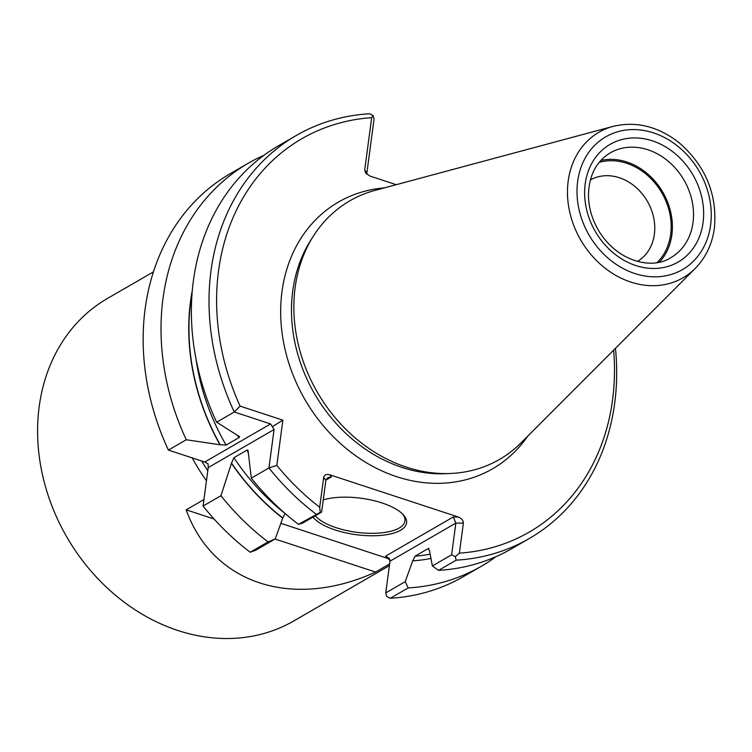 <?xml version="1.0" encoding="UTF-8"?>
<svg xmlns="http://www.w3.org/2000/svg" width="752" height="752" viewBox="0 0 752 752"><rect width="100%" height="100%" fill="white"/><g stroke="black" fill="none" stroke-linecap="round" stroke-linejoin="round"><path stroke-width="1.13" d="M214.085 519.002L186.176 509.828C212.572 583.712 292.584 609.994 375.568 572.046L389.621 563.915M186.176 509.828L203.952 499.544M192.174 457.893A186.223 154.564 60 0 0 206.462 480.735M201.743 461.032A183.892 152.637 60 0 0 207.796 470.724M280.844 523.336L386.989 558.2L389.912 559.836M613.087 126.383L374.957 190.406A149.394 124.005 60 0 0 313.283 236.278A149.394 124.005 60 0 0 317.335 392.206A149.394 124.005 60 0 0 450.467 473.478A149.394 124.005 60 0 0 520.986 442.89L695.233 268.417C705.771 257.654 712.163 244.212 714.4 228.11C717.408 194.364 705.63 165.891 679.075 142.692C658.113 126.355 636.117 120.922 613.087 126.383A84.045 69.757 60 0 0 580.666 239.907A84.045 69.757 60 0 0 695.233 268.417M192.268 290.582A208.802 173.308 60 0 0 219.913 444.686L226.089 445.081L239.343 437.41L239.587 436.583M238.271 435.54A205.08 170.215 -120 0 0 239.343 437.41L236.767 434.929A208.802 173.308 -120 0 1 236.692 434.806M263.961 155.279A232.782 193.208 60 0 0 248.292 163.231L230.441 173.552A232.782 193.208 60 0 0 168.41 450.081L204.741 462.019L208.088 463.824L208.21 467.612L203.078 506.04L220.938 495.709L231.531 463.053L233.91 457.695L247.164 450.025L248.386 453.306L251.309 478.15L268.943 467.951L274.066 429.524L270.598 423.931L234.267 411.993L240.085 406.118L282.865 420.161L276.83 465.394A227.189 188.573 60 0 0 319.703 507.271L323.708 477.257L325.851 480.406L321.621 512.103L302.379 523.232L298.45 524.351L320.258 512.319L319.703 507.271M233.91 457.695A205.08 170.215 60 0 0 285.036 513.475L282.752 518.175A208.802 173.308 60 0 1 231.494 463.364M248.057 450.26L247.164 450.025A205.08 170.215 -120 0 0 248.451 451.952M429.674 551.131A208.802 173.308 -120 0 1 429.599 551.131L432.372 565.936L451.614 554.807L455.844 523.11L463.382 523.138C463.382 520.44 461.672 518.391 458.25 516.991L329.987 474.86C326.49 473.986 324.394 474.775 323.708 477.257M463.382 523.138L459.378 553.152A227.189 188.573 60 0 0 613.623 350.131M364.72 169.877L371.685 117.66L373.189 115.648L374.054 119.126L366.863 173.026L364.72 169.877L365.585 172.913L369.862 176.024L396.229 184.682M371.685 117.66A227.189 188.573 60 0 0 240.085 406.118M430.999 558.435A208.802 173.308 60 0 1 412.745 560.879L415.029 556.179L428.292 548.509L429.599 551.131M428.706 548.377L428.292 548.509A205.08 170.215 -120 0 0 429.007 548.452M323.257 499.892A48.419 18.386 7.6 0 1 403.363 514.829A48.419 18.386 7.6 0 1 400.581 530.263A48.419 18.386 7.6 0 1 354.089 534.39A48.419 18.386 7.6 0 1 312.992 517.103M231.531 463.053A208.548 173.092 60 0 0 282.78 517.931L275.232 538.94L255.765 550.201L250.219 552.241L268.079 541.91L275.232 538.94M386.989 558.2L385.588 556.142L389.273 558.398L389.987 561.199L385.757 592.896L405.225 581.644L412.773 560.635M192.07 292.923A208.548 173.092 60 0 0 220.204 444.78L186.27 439.76L168.41 450.081M296.297 135.463L278.663 145.662A232.782 193.208 60 0 0 216.632 422.192L234.267 411.993A232.782 193.208 60 0 1 296.297 135.463A232.782 193.208 60 0 1 369.505 113.768L373.189 115.648M216.632 422.192L236.767 434.929M321.621 512.103L320.258 512.319M276.83 465.394L268.943 467.951A232.782 193.208 60 0 0 316.075 514.152M282.865 420.161L272.628 426.497M459.378 553.152L455.289 556.668L451.614 554.807M385.757 592.896L386.622 596.383L390.307 598.263L408.167 587.932A232.782 193.208 60 0 0 481.374 566.237A232.782 193.208 60 0 0 496.076 556.621M405.225 581.644L408.167 587.932M455.289 556.668L456.173 560.174L438.538 570.373L432.372 565.936M385.588 556.142L453.306 516.972L455.844 523.11L389.987 561.199M366.938 174.389L366.863 173.026M325.851 480.406L327.853 477.529L331.388 476.928L329.987 474.86M402.564 514.001A46.558 17.672 7.6 0 1 404.971 520.92A46.558 17.672 7.6 0 1 399.199 528.026A46.558 17.672 7.6 0 1 354.991 532.068A46.558 17.672 7.6 0 1 315.295 515.769M456.173 560.174A232.782 193.208 60 0 0 529.37 538.47A232.782 193.208 60 0 0 615.446 348.308M438.538 570.373A232.782 193.208 60 0 0 511.745 548.669L529.37 538.47M251.309 478.15A232.782 193.208 60 0 0 298.45 524.351M248.292 163.231A232.782 193.208 60 0 0 186.27 439.76M390.307 598.263A232.782 193.208 60 0 0 463.514 576.558L481.374 566.237M203.078 506.04A232.782 193.208 60 0 0 250.219 552.241M220.938 495.709A232.782 193.208 60 0 0 268.079 541.91M659.485 262.081A60.527 50.234 60 0 0 671.884 234.737A60.527 50.234 60 0 0 600.754 160.524M657.107 262.542A59.126 49.077 60 0 0 670.671 234.342A59.126 49.077 60 0 0 650.931 178.591A59.126 49.077 60 0 0 599.175 162.357M637.461 261.405A47.047 39.048 60 0 0 654.372 234.276A47.047 39.048 60 0 0 635.327 186.825A47.047 39.048 60 0 0 590.358 179.954M153.399 271.895L107.414 298.488A186.223 154.564 60 0 0 66.843 537.069A186.223 154.564 60 0 0 293.882 620.889L389.386 565.654M375.568 572.046L275.072 539.034M313.283 236.278L310.576 240.555A146.837 121.871 60 0 0 314.562 393.804A146.837 121.871 60 0 0 445.41 473.685L450.467 473.478M196.018 359.08A205.08 170.215 60 0 0 226.089 445.081M384.291 187.897A154.028 127.849 60 0 0 304.861 399.415A154.028 127.849 60 0 0 527.81 436.057M415.029 556.179A205.08 170.215 60 0 0 430.219 554.158M325.907 480.096L331.388 476.928M453.306 516.972L458.25 516.991M208.21 467.612L274.066 429.524M204.741 462.019L270.598 423.931M693.015 222.517A60.527 50.234 60 0 0 668.293 161.295A60.527 50.234 60 0 0 610.229 152.891C596.092 161.52 588.835 175.752 588.459 195.595C588.76 209.451 593.018 222.489 601.243 234.699C620.804 262.974 653.479 269.282 670.831 257.673A60.527 50.234 60 0 0 693.015 222.517M703.073 222.564A67.971 56.419 60 0 0 621.866 139.543A67.971 56.419 60 0 0 607.456 247.502A67.971 56.419 60 0 0 703.073 222.564M710.612 225.045A76.666 63.638 60 0 0 619.009 131.393A76.666 63.638 60 0 0 602.766 253.17A76.666 63.638 60 0 0 710.612 225.045"/></g></svg>
